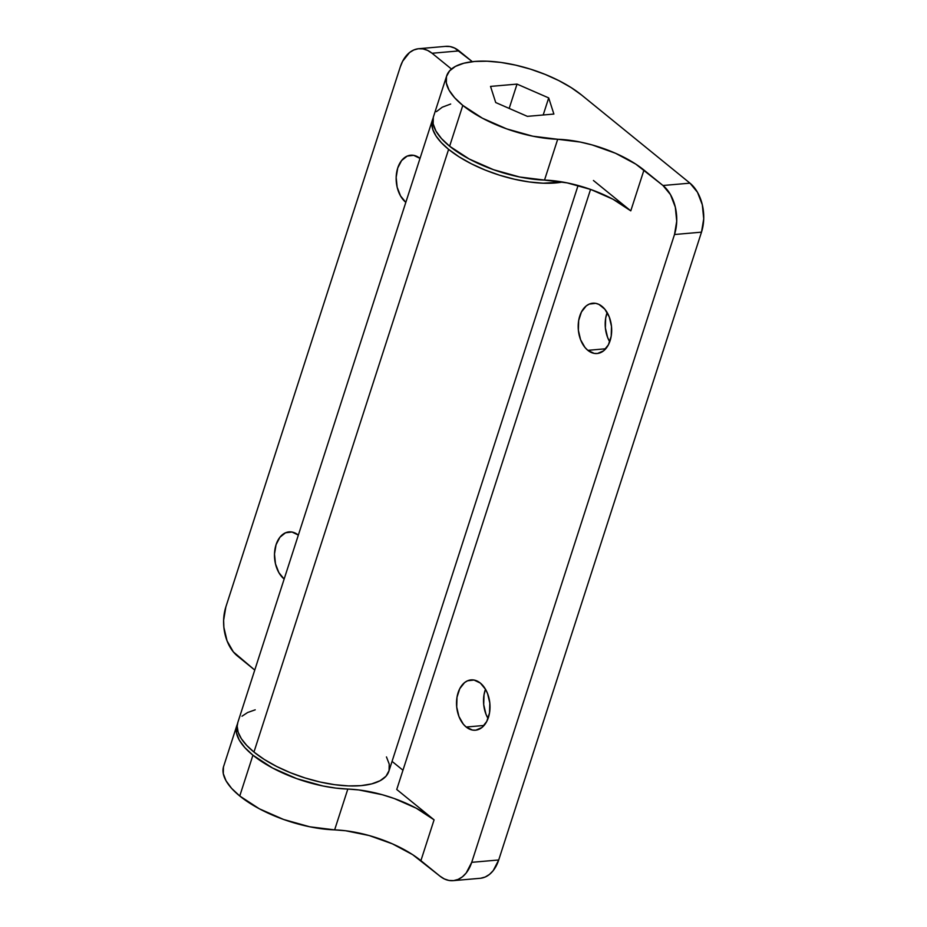 <?xml version="1.0" encoding="UTF-8"?>
<svg xmlns="http://www.w3.org/2000/svg" width="927" height="927" viewBox="0 0 927 927"><rect width="100%" height="100%" fill="white"/><g stroke="black" fill="none" stroke-linecap="round" stroke-linejoin="round"><path stroke-width="1.39" d="M480.36 683.083A25.249 16.663 85 0 1 489.815 710.719A25.249 16.663 85 0 1 475.458 730.209A25.249 16.663 85 0 1 466.165 727.023L484.056 725.47L466.165 727.023L472.515 730.07L475.794 730.175L481.936 727.521L486.756 721.438L489.526 712.863L489.815 703.095L487.59 693.639L485.621 689.468L480.36 683.083L474.01 680.036L467.556 680.789L464.589 682.585L459.769 688.668L456.999 697.243L456.71 707L458.935 716.467L463.338 724.196L466.165 727.023A25.249 16.663 85 0 1 456.71 699.387A25.249 16.663 85 0 1 471.067 679.897A25.249 16.663 85 0 1 480.36 683.083M602.029 306.385A25.249 16.663 85 0 1 611.484 334.033A25.249 16.663 85 0 1 597.127 353.523A25.249 16.663 85 0 1 587.834 350.336L605.725 348.772L587.834 350.336L594.184 353.384L597.463 353.488L603.604 350.823L608.425 344.751L611.194 336.177L611.484 326.408L609.259 316.941L604.856 309.212L598.935 304.404L595.679 303.338L589.224 304.102L586.258 305.898L581.438 311.982L578.668 320.557L578.378 330.313L580.603 339.78L585.007 347.509L587.834 350.336A25.249 16.663 85 0 1 578.378 322.689A25.249 16.663 85 0 1 592.735 303.21A25.249 16.663 85 0 1 602.029 306.385M334.635 829.874L347.822 789.062A79.363 32.121 -162.1 0 1 252.932 755.204L239.757 796.003A79.363 32.121 17.9 0 0 334.635 829.874L347.822 789.062A72.144 29.2 -162.1 0 1 434.079 819.839L420.904 860.65A72.144 29.2 17.9 0 0 334.635 829.874L345.632 830.754L369.155 835.54L392.411 843.848L412.666 854.671L439.908 876.108L420.904 860.65L434.079 819.839L396.744 789.48L590.557 189.409L396.744 789.48L434.079 819.839L416.258 808.205L394.172 798.495L382.33 794.74L358.807 789.943L335.736 788.089L322.955 785.992L296.837 778.68L272.538 767.996L252.932 755.204A79.363 32.121 -162.1 0 1 236.814 725.632A79.363 32.121 -162.1 0 1 237.416 724.091L236.455 732.793L239.212 739.966L244.774 747.533L252.932 755.204L239.757 796.003L259.363 808.808L283.662 819.491L309.769 826.791L334.635 829.874M544.52 180.081L557.695 139.27A79.363 32.121 -162.1 0 1 462.805 105.411L449.63 146.223A79.363 32.121 17.9 0 0 544.52 180.081L557.695 139.27L580.302 142.063L592.214 144.948L615.47 153.245L635.725 164.079L662.967 185.504L689.966 183.152L581.611 95.052L571.159 87.59L558.842 80.614L545.111 74.392L530.499 69.154L515.563 65.122L500.893 62.433L487.034 61.205L474.531 61.472L463.859 63.221L455.435 66.396L449.572 70.881L446.49 76.477L446.327 83.001L449.085 90.186L454.647 97.752L462.805 105.411A79.363 32.121 -162.1 0 1 446.687 75.84A79.363 32.121 -162.1 0 1 501.658 62.538A79.363 32.121 -162.1 0 1 581.611 95.052L689.966 183.152L662.967 185.504L670.488 194.635L675.319 207.161L676.722 221.159L674.497 234.519L701.496 232.156L498.714 859.978L471.716 862.33L674.497 234.519L471.716 862.33L466.188 873.002L462.434 876.803L458.205 879.364L453.651 880.604L448.969 880.453L444.323 878.935L439.908 876.108A36.072 23.812 85 0 0 453.176 880.65A36.072 23.812 85 0 0 471.716 862.33L498.714 859.978L701.496 232.156L703.72 218.807L702.318 204.797L697.486 192.283L689.966 183.152A36.072 23.812 -95 0 1 701.496 232.156L674.497 234.519A36.072 23.812 85 0 0 662.967 185.504L643.964 170.058L630.777 210.858A72.144 29.2 17.9 0 0 544.52 180.081L519.653 176.999L493.535 169.699L469.236 159.015L449.63 146.223L462.805 105.411L482.422 118.204L506.71 128.888L532.828 136.199L557.695 139.27A72.144 29.2 -162.1 0 1 643.964 170.058L630.777 210.858L612.956 199.224L590.87 189.514L567.127 182.874L544.52 180.081M446.687 75.84L433.5 116.64A79.363 32.121 17.9 0 0 449.63 146.223L441.472 138.552L435.91 130.985L433.152 123.812L433.315 117.289M517.034 84.102L509.178 108.424L517.034 84.102L490.534 86.408L495.713 102.538L527.382 116.362L553.882 114.056L548.703 97.914L517.034 84.102L548.703 97.914L543.199 114.983L548.703 97.914L553.882 114.056L527.382 116.362L495.713 102.538L490.534 86.408L517.034 84.102M223.442 767.081L223.28 773.605L226.026 780.777L231.588 788.344L239.757 796.003A79.363 32.121 17.9 0 1 223.627 766.432L236.814 725.632M480.649 878.251L485.203 877.012L489.433 874.451L493.187 870.65L498.714 859.978A36.072 23.812 -95 0 1 480.174 878.298L453.176 880.65M402.955 770.233L392.063 761.38L402.955 770.233M488.042 718.518L485.933 714.114L483.709 704.647L483.998 694.891L485.481 689.224A25.249 16.663 -95 0 0 488.042 718.518M609.711 341.831L607.602 337.428L605.377 327.961L605.667 318.193L607.15 312.538A25.249 16.663 -95 0 0 609.711 341.831M593.442 180.498L630.777 210.858L593.442 180.498M436.385 111.68L442.249 107.208L450.684 104.033M284.125 579.016L284.16 579.016A25.249 16.663 85 0 1 284.125 579.016L284.125 579.016A25.249 16.663 85 0 1 274.67 551.38A25.249 16.663 85 0 1 289.027 531.889A25.249 16.663 85 0 1 298.32 535.076A25.249 16.663 85 0 1 298.355 535.088L291.982 532.028L285.516 532.782L279.931 537.243L276.061 544.717L274.496 554.056L275.481 563.859L278.865 572.631L284.125 579.016M405.794 202.329L405.817 202.353A25.249 16.663 85 0 1 405.794 202.329A25.249 16.663 85 0 1 396.339 174.682A25.249 16.663 85 0 1 410.696 155.203A25.249 16.663 85 0 1 419.989 158.378A25.249 16.663 85 0 1 420.012 158.401L413.651 155.33L407.185 156.095L401.6 160.556L397.729 168.019L396.165 177.37L397.15 187.173L400.534 195.933L405.794 202.329M433.152 118.123L431.855 123.511L432.816 129.513L435.991 135.945L441.322 142.631L448.61 149.363A79.363 32.121 -162.1 0 1 432.492 119.78L237.822 722.492A79.363 32.121 17.9 0 0 253.952 752.064L448.61 149.363L459.062 156.825L471.38 163.801L485.111 170.023L499.723 175.249L514.659 179.282L529.329 181.97L543.187 183.21L562.585 182.016A79.363 32.121 -162.1 0 1 448.61 149.363L253.952 752.064A79.363 32.121 17.9 0 0 333.894 784.566A79.363 32.121 17.9 0 0 388.865 771.276L578.077 185.493M451.067 68.702A72.144 29.2 -162.1 0 1 451.472 69.038L450.754 69.676L451.067 68.702L432.063 53.256L451.067 68.702M432.492 119.78A79.363 32.121 -162.1 0 1 433.094 118.25M418.784 48.702L445.783 46.35A36.072 23.812 -95 0 1 459.062 50.892L432.063 53.256A36.072 23.812 85 0 0 418.784 48.702A36.072 23.812 85 0 0 400.244 67.022L225.852 606.942L400.244 67.022L402.642 61.24L409.537 52.549L413.766 49.988L418.309 48.749L422.99 48.899L427.637 50.417L432.063 53.256L459.062 50.892L472.33 61.692L454.636 48.065L449.989 46.547L445.308 46.396M254.751 670.07L233.361 651.913L227.057 640.881L223.882 627.359L223.627 620.302L225.852 606.942A36.072 23.812 85 0 0 237.393 655.957L254.751 670.07M386.466 756.93L389.224 764.115L389.062 770.627L385.991 776.235L380.128 780.708L371.692 783.894L361.02 785.644L348.517 785.911L334.659 784.682L319.989 781.994L305.053 777.95L290.441 772.724L276.709 766.502L264.392 759.526L253.952 752.064L246.652 745.331L241.333 738.657L238.146 732.214L237.185 726.212L237.857 722.388M242.005 716.212L247.648 712.504L255.226 709.815"/></g></svg>
